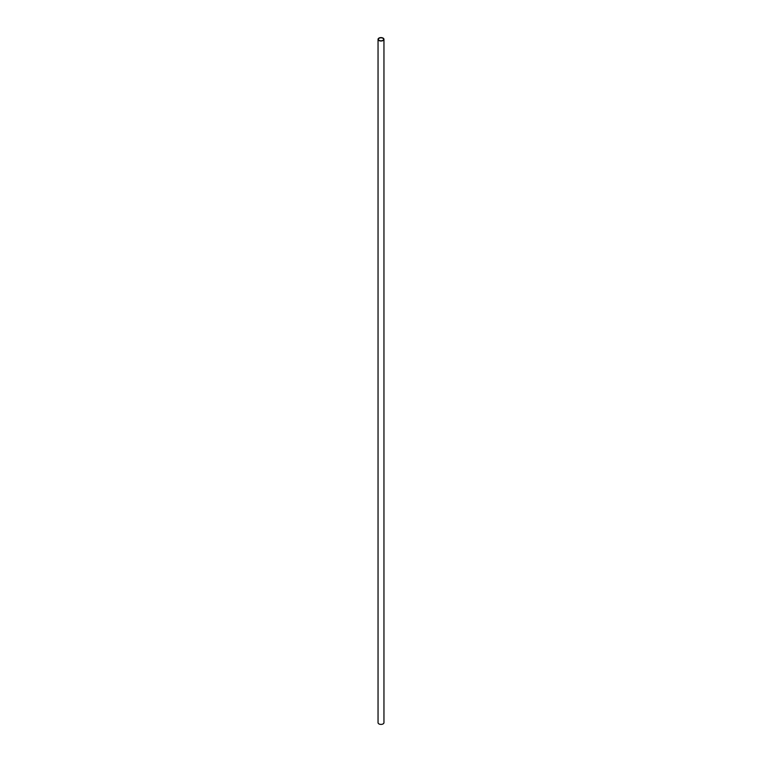 <?xml version="1.0" encoding="UTF-8"?>
<svg xmlns="http://www.w3.org/2000/svg" width="762" height="762" viewBox="0 0 762 762"><rect width="100%" height="100%" fill="white"/><g stroke="black" fill="none" stroke-linecap="round" stroke-linejoin="round"><path stroke-width="1.14" d="M378.047 39.31L378.047 722.69A2.953 1.705 0 0 0 378.905 723.9A2.953 1.705 0 0 0 382.133 724.271A2.953 1.705 0 0 0 383.953 722.69L383.953 39.31A2.953 1.705 0 0 0 383.096 38.1A2.953 1.705 0 0 0 379.867 37.729A2.953 1.705 0 0 0 378.047 39.31A2.953 1.705 0 0 0 378.905 40.519A2.953 1.705 0 0 0 382.133 40.881A2.953 1.705 0 0 0 383.953 39.31M382.848 38.243A2.61 1.505 0 0 0 380 37.919A2.61 1.505 0 0 0 378.39 39.31A2.61 1.505 0 0 0 379.152 40.376A2.61 1.505 0 0 0 382 40.7A2.61 1.505 0 0 0 383.61 39.31A2.61 1.505 0 0 0 382.848 38.243"/></g></svg>
